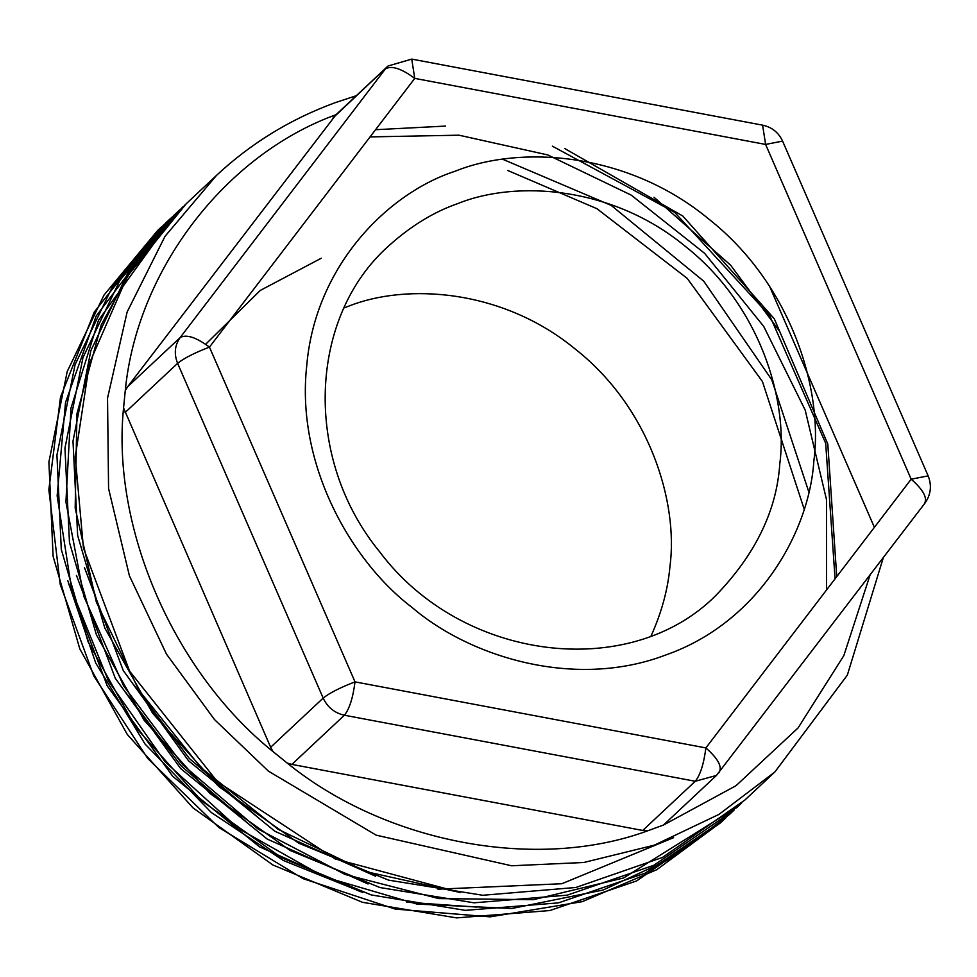 <?xml version="1.0" encoding="UTF-8"?>
<svg xmlns="http://www.w3.org/2000/svg" width="977" height="977" viewBox="0 0 977 977"><rect width="100%" height="100%" fill="white"/><g stroke="black" fill="none" stroke-linecap="round" stroke-linejoin="round"><path stroke-width="1.47" d="M502.837 159.324L611.199 205.402L703.721 281.168L771.732 379.723L808.785 491.871M360.476 891.696L259.479 846.827L172.746 776.336L107.238 685.903L68.353 582.89M251.174 826.115L181.27 766.053L125.85 692.559M368.073 883.977L267.234 839.084L180.684 768.606L115.286 678.282L76.45 575.404M259.271 818.555L189.343 758.482L133.922 684.999M370.063 136.902L458.982 135.192L547.743 154.928L631.203 195.107L704.649 253.361L763.733 326.428L805.195 410.12L826.505 499.65L826.566 589.949M673.593 837.655L561.824 883.733L437.965 889.192M375.608 876.235L274.916 831.28L188.524 760.778L123.249 670.503L84.498 567.71M564.559 148.455L682.813 216.027L774.285 318.758L827.8 444.059L836.739 576.638M375.547 129.709L445.622 126.07M552.359 146.159L674.594 212.29L769.766 315.73L825.687 443.314L835.066 578.824M507.722 170.474L596.935 208.699L687.136 278.311L762.426 381.506L804.144 509.066M185.41 204.523L127.779 273.108L90.861 350.596L72.994 441.189L77.647 535.469L104.783 627.967L152.644 713.308L218.628 786.424L298.791 843.212L388.59 880.143L482.748 895.274L575.832 887.482L662.479 857.44L744.535 800.31M356.287 95.709L335.27 102.646C290.499 119.047 250.894 143.314 216.442 175.457L186.143 203.827L127.376 276.259L89.444 363.334L75.253 456.784L83.424 547.963L129.575 671.114L217.468 781.759L335.062 858.905L460.521 892.575L366.46 871.753L278.164 829.326L200.896 767.592L139.027 690.385L96.357 602.125L75.18 508.089L76.939 413.808L101.266 324.804L136.121 261.189L185.154 204.767M179.182 210.409L173.93 215.233L119.866 280.423L82.972 357.582L64.958 448.138L69.465 542.406L96.454 634.928L144.181 720.342L210.067 793.556L290.145 850.454L379.882 887.531L474.04 902.809L567.148 895.176L653.857 865.268L733.874 810.263M741.836 802.813L737.598 806.843L623.619 877.969L533.393 899.683L438.746 898.584L345.174 874.5L258.16 829.107L182.846 764.893L123.542 685.793L83.863 596.361L65.923 501.946L70.991 408.093L98.506 320.297L175.078 214.207L180.647 209.09M170.035 218.933L165.846 222.805L111.94 287.739L75.095 364.58L56.935 455.074L61.282 549.343L88.125 641.889L135.718 727.364L201.494 800.688L281.486 857.708L371.187 894.92L465.321 910.356L558.465 902.87L645.235 873.108L723.957 819.508M654.053 197.256L730.625 265.207L779.145 330.739M734.106 810.067L729.526 814.415L670.503 858.82L603.017 890.047L511.826 908.512L416.984 904.067L324.034 876.784L238.388 828.508L165.15 761.877L108.459 680.993L71.822 590.499L57.142 495.827L65.52 402.512L96.186 316.023L169.412 219.544M171.036 218.066L174.224 215.196M161.962 226.493L157.773 230.364L104.026 295.042L67.205 371.565L48.899 462.023L53.1 556.279L79.796 648.862L127.254 734.399L192.921 807.808L272.839 864.95L362.491 902.308L456.613 917.891L549.782 910.552L636.613 880.936L720.293 823.013M725.984 817.676L721.466 821.987L656.739 869.713L582.231 901.673L490.173 916.853L395.258 909.086L303.041 878.641L218.872 827.519L147.796 758.555L93.804 675.986L60.244 584.551L48.85 489.721L60.513 397.065L94.293 312.005L161.12 227.323M162.976 225.626L166.029 222.89M651.134 635.832C661.71 612.274 667.975 589.143 669.953 566.44C678.49 502.776 649.839 407.824 575.538 349.302C502.618 288.96 406.09 282.854 347.959 306.46L344.087 307.914M663.957 824.6L716.471 775.42L695.245 781.27L642.732 830.45L647.421 830.902L663.432 825.064L736.011 785.703L798.062 727.95L843.823 655.64L870.067 574.989M270.653 747.271L272.974 751.569L287.262 763.11L291.879 764.405L344.38 715.225C334.623 713.039 327.551 707.324 323.167 698.103L270.653 747.271L123.554 407.934L125.276 390.556L127.657 386.721L336.015 114.712C225.089 154.818 136.89 270.275 125.276 390.556M769.632 286.42L874.354 527.275M332.949 117.997L388.003 66.021L411.732 59.108L762.597 125.154L765.614 144.437L782.589 141.103L928.15 475.872L911.175 479.194C923.46 490.014 927.832 498.246 924.315 503.888M125.105 412.514L177.606 363.334C183.994 358.229 194.606 352.819 209.457 347.116C196.145 337.26 186.387 334.073 180.159 337.553L385.463 68.83C391.679 65.361 401.449 68.549 414.761 78.392L411.732 59.108M719.011 772.612C722.54 766.957 718.156 758.726 705.87 747.918C703.819 763.953 700.277 775.066 695.245 781.27L344.38 715.225C349.424 709.033 352.966 697.908 355.017 681.873C340.167 687.576 329.554 692.986 323.167 698.103L177.606 363.334C173.869 353.882 174.724 345.284 180.159 337.553L127.657 386.721M642.732 830.45L291.879 764.405M67.804 580.717L95.722 663.041L144.999 743.961L211.215 812.424L283.306 860.468L362.797 892.416M406.774 902.211L476.715 907.083M216.503 175.396L165.04 236.287L127.132 311.993L107.531 398.201L108.569 488.5L129.404 575.771L166.444 654.065L214.525 719.609L268.419 771.146L376.145 835.152L511.606 865.781L583.855 862.483L654.297 845.166L719.023 814.366L774.761 772.05M321.299 258.221L260.261 290.438L205.671 344.27M388.651 245.948C410.694 226.053 433.751 211.924 457.822 203.582C515.966 179.963 612.481 186.082 685.402 246.424C759.703 304.946 788.354 399.898 779.817 463.562C776.752 510.556 755.392 554.545 715.75 595.555L715.701 595.604M647.421 830.902C536.739 871.557 386 843.188 287.262 763.11M272.974 751.569C173.906 671.932 111.366 528.117 123.554 407.934M209.457 347.116L414.761 78.392L765.614 144.437L911.175 479.194L705.87 747.918L355.017 681.873L209.457 347.116M455.123 171.244C388.321 192.872 315.315 265.475 306.766 365.435C295.579 464.881 351.805 561.812 411.952 607.352C469.241 656.629 574.171 689.811 665.508 655.078C757.932 622.85 809.249 532.721 813.865 460.888C823.379 389.957 791.468 284.173 708.679 218.97C627.429 151.74 519.898 144.926 455.123 171.244M182.027 207.686L183.151 206.635M744.559 800.334L774.932 771.891L847.328 675.144L883.318 557.647M173.943 215.258L175.066 214.195M736.475 807.894L737.598 806.843M165.87 222.817L166.994 221.767M157.785 230.389L158.909 229.326M335.502 115.188L388.003 66.021M762.597 125.154C771.903 127.181 778.571 132.493 782.589 141.103M928.15 475.872C931.997 485.63 930.886 494.789 924.804 503.35L716.471 775.42M715.86 595.457C629.994 681.775 462.036 661.698 379.797 551.981C302.98 458.555 308.341 317.269 388.614 245.984"/></g></svg>

